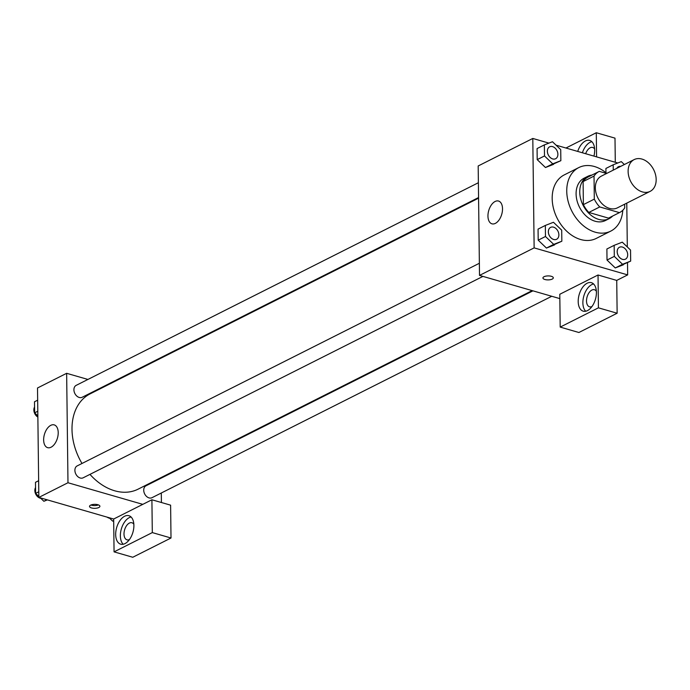<?xml version="1.0" encoding="UTF-8"?>
<svg xmlns="http://www.w3.org/2000/svg" width="690" height="690" viewBox="0 0 690 690"><rect width="100%" height="100%" fill="white"/><g stroke="black" fill="none" stroke-linecap="round" stroke-linejoin="round"><path stroke-width="1.03" d="M641.942 159.071A17.785 12.903 -116.7 0 1 655.5 174.561A17.785 12.903 -116.7 0 1 650.144 191.363A17.785 12.903 -116.7 0 1 630.617 181.289A17.785 12.903 -116.7 0 1 634.144 159.606A17.785 12.903 -116.7 0 1 641.942 159.071M650.144 191.363L617.369 207.871A17.785 12.903 -116.7 0 1 597.842 197.806A17.785 12.903 -116.7 0 1 601.361 176.114L634.144 159.606M609.029 217.859A22.951 16.655 -116.7 0 1 608.77 217.997A22.951 16.655 -116.7 0 1 608.502 218.126L588.82 212.442A22.951 16.655 -116.7 0 1 583.386 204.628L583.102 181.591L594.03 176.088L594.306 199.125A22.951 16.655 -116.7 0 0 599.739 206.94L619.422 212.624A22.951 16.655 -116.7 0 0 619.689 212.494A22.951 16.655 -116.7 0 0 624.7 207.906L624.657 204.206M606.605 173.475L599.308 171.37A22.951 16.655 -116.7 0 0 599.041 171.5A22.951 16.655 -116.7 0 0 594.03 176.088M583.102 181.591A22.951 16.655 -116.7 0 1 588.113 177.002A22.951 16.655 -116.7 0 1 588.38 176.873M591.968 175.062A23.71 17.207 63.3 0 0 587.777 176.329A23.71 17.207 63.3 0 0 583.076 205.241A23.71 17.207 63.3 0 0 609.106 218.67A23.71 17.207 63.3 0 0 612.625 216.056M609.106 218.67L605.466 220.507A23.71 17.207 -116.7 0 1 579.436 207.078A23.71 17.207 -116.7 0 1 584.128 178.158L587.777 176.329M583.386 204.628L594.306 199.125M608.502 218.126L619.422 212.624M588.82 212.442L599.739 206.94M622.785 210.269A35.561 25.806 -116.7 0 1 610.797 231.098A35.561 25.806 -116.7 0 1 571.751 210.95A35.561 25.806 -116.7 0 1 578.798 167.575A35.561 25.806 -116.7 0 1 594.4 166.506A35.561 25.806 -116.7 0 1 606.76 173.397M610.797 231.098L596.229 238.43A35.561 25.806 -116.7 0 1 557.184 218.29A35.561 25.806 -116.7 0 1 564.23 174.915L578.798 167.575M548.938 143.115L532.801 138.449L534.138 247.882L627.659 274.896L627.512 262.7M627.314 246.977L626.779 203.136M617.774 162.995L556.062 145.167M605.906 168.455L605.958 172.733L605.906 168.455L613.186 164.781L613.255 170.128M614.169 245.33L606.889 248.995L607.019 260.052L615.273 267.944L630.669 261.113L630.539 250.056L622.285 242.164L614.169 245.33L614.307 256.387L622.553 264.279L630.669 261.113M545.341 225.44L538.062 229.114L538.191 240.172L546.445 248.064L561.841 241.224L561.703 230.167L553.458 222.275L545.341 225.44L545.48 236.498L553.725 244.389L561.841 241.224M544.358 144.9L537.07 148.566L537.208 159.623L545.462 167.515L560.858 160.684L560.72 149.626L552.474 141.735L544.358 144.9L544.496 155.957L552.742 163.849L560.858 160.684M544.031 276.724A5.184 1.992 -0.7 0 1 549.792 276A5.184 1.992 -0.7 0 1 553.311 277.837A5.184 1.992 -0.7 0 1 548.145 279.899A5.184 1.992 -0.7 0 1 542.935 277.966A5.184 1.992 -0.7 0 1 544.031 276.724M598.032 275L598.428 307.835L560.194 327.095L559.788 294.268L598.032 275L616.731 280.407L627.659 274.896M532.801 138.449L478.179 165.971L479.516 275.405L534.138 247.882M479.516 275.405L559.84 298.615M542.935 277.966A5.184 1.992 179.3 0 0 548.145 279.89A5.184 1.992 179.3 0 0 553.311 277.837M596.41 292.336A14.818 8.453 106.1 0 1 583.188 311.156A14.818 8.453 106.1 0 1 579.177 294.57A14.818 8.453 106.1 0 1 591.416 282.684A14.818 8.453 106.1 0 1 596.41 292.336M593.581 283.961A14.818 8.453 -73.9 0 0 583.852 295.924A14.818 8.453 -73.9 0 0 585.707 311.233M591.951 306.541A8.892 5.072 106.1 0 1 589.51 306.809A8.892 5.072 106.1 0 1 586.655 298.96A8.892 5.072 106.1 0 1 591.882 290.067A8.892 5.072 106.1 0 1 594.444 289.731A8.892 5.072 106.1 0 1 596.367 291.258M560.194 327.095L578.893 332.502L617.136 313.234L598.428 307.835M616.731 280.407L617.136 313.234M502.518 208.76A11.851 6.762 106.1 0 1 491.944 223.819A11.851 6.762 106.1 0 1 488.736 210.554A11.851 6.762 106.1 0 1 498.525 201.04A11.851 6.762 106.1 0 1 502.518 208.76M577.711 151.421A14.818 8.453 106.1 0 1 589.683 140.415A14.818 8.453 106.1 0 1 594.668 150.066A14.818 8.453 106.1 0 1 593.935 156.104M596.583 156.871L596.289 132.739L565.947 148.022M591.839 141.7A14.818 8.453 -73.9 0 0 582.394 152.775M585.655 153.715A8.892 5.072 106.1 0 1 590.14 147.798A8.892 5.072 106.1 0 1 592.71 147.462A8.892 5.072 106.1 0 1 594.625 148.997M596.289 132.739L614.997 138.138L615.29 162.279M532.171 290.619L138.078 489.167A53.346 38.709 -116.7 0 1 89.959 474.375M81.989 463.473A53.346 38.709 -116.7 0 1 90.071 393.887L478.567 198.159M478.377 182.729L76.167 385.365A6.659 4.839 63.3 0 0 74.166 391.661A6.659 4.839 63.3 0 0 79.246 397.466A6.659 4.839 63.3 0 0 82.17 397.268L478.558 197.556M551.759 296.277L151.981 497.697A6.659 4.839 -116.7 0 1 144.667 493.919A6.659 4.839 -116.7 0 1 145.987 485.795L532.939 290.844M482.931 276.397L83.154 477.808A6.659 4.839 -116.7 0 1 75.831 474.039A6.659 4.839 -116.7 0 1 77.159 465.914L479.369 263.269M161.106 477.566L161.115 478.17M161.296 492.996L161.417 502.51M107.502 385.106L106.734 384.882M87.915 379.448L66.645 373.307L67.982 482.741L142.796 504.356L151.904 499.767L152.309 532.594L114.066 551.862L113.66 519.027L142.796 504.356M151.904 499.767L170.611 505.166L171.008 538.002L132.765 557.261L114.066 551.862M129.435 539.563A8.892 5.072 106.1 0 1 126.995 539.83A8.892 5.072 106.1 0 1 124.14 531.981A8.892 5.072 106.1 0 1 129.366 523.089A8.892 5.072 106.1 0 1 131.937 522.753A8.892 5.072 106.1 0 1 133.851 524.279M131.066 516.982A14.818 8.453 -73.9 0 0 121.345 528.945A14.818 8.453 -73.9 0 0 123.191 544.255M133.895 525.357A14.818 8.453 106.1 0 1 120.681 544.177A14.818 8.453 106.1 0 1 116.662 527.591A14.818 8.453 106.1 0 1 128.901 515.706A14.818 8.453 106.1 0 1 133.895 525.357M116.964 380.345A14.818 8.453 106.1 0 1 117.455 379.483M128.383 373.98A14.818 8.453 106.1 0 1 128.892 374.334M150.239 363.578L150.23 362.974M111.996 382.234L112.004 382.846M157.113 359.507L157.881 359.731M152.309 532.594L171.008 538.002M66.645 373.307L37.51 387.987L38.847 497.421L113.66 519.027M51.06 447.224A11.851 6.762 106.1 0 1 47.636 447.663A11.851 6.762 106.1 0 1 44.427 434.398A11.851 6.762 106.1 0 1 54.217 424.893A11.851 6.762 106.1 0 1 58.029 435.356A11.851 6.762 106.1 0 1 51.06 447.224M38.847 497.421L67.982 482.741M90.623 505.158A5.184 1.992 -0.7 0 1 96.384 504.433A5.184 1.992 -0.7 0 1 99.903 506.279A5.184 1.992 -0.7 0 1 94.737 508.332A5.184 1.992 -0.7 0 1 89.528 506.4A5.184 1.992 -0.7 0 1 90.623 505.158M90.951 505.002A5.184 1.992 179.3 0 0 98.437 504.916M37.665 400.174L34.5 401.77L34.638 412.827L37.855 415.906M34.638 412.827L37.795 411.231M37.872 417.079A6.659 4.839 -116.7 0 1 34.56 407.031M40.279 497.826L43.867 501.268L47.403 499.888M38.649 480.723L35.483 482.319L35.621 493.376L38.838 496.455M43.867 501.268L46.894 499.741M35.621 493.376L38.778 491.78M40.805 498.335A6.659 4.839 -116.7 0 1 35.725 494.118A6.659 4.839 -116.7 0 1 35.552 487.571M109.106 517.716L112.694 521.148L113.686 520.76M112.694 521.148L113.686 520.657M109.632 518.216A6.659 4.839 -116.7 0 1 107.14 517.146M555.605 158.743L555.631 158.726A6.659 4.839 -116.7 0 1 555.605 158.743A6.659 4.839 -116.7 0 1 548.291 154.965A6.659 4.839 -116.7 0 1 549.611 146.841A6.659 4.839 -116.7 0 1 549.628 146.832A6.659 4.839 -116.7 0 1 552.561 146.625A6.659 4.839 -116.7 0 1 557.641 152.43A6.659 4.839 -116.7 0 1 555.631 158.726A6.659 4.839 -116.7 0 1 548.317 154.948A6.659 4.839 -116.7 0 1 549.637 146.823L549.637 146.823M537.07 148.566L537.208 159.623L545.462 167.515L552.742 163.849M545.462 167.515L553.578 164.349M537.208 159.623L544.496 155.957M556.589 239.283L556.623 239.266A6.659 4.839 -116.7 0 1 549.3 235.497A6.659 4.839 -116.7 0 1 550.62 227.372A6.659 4.839 -116.7 0 1 553.544 227.165A6.659 4.839 -116.7 0 1 558.624 232.979A6.659 4.839 -116.7 0 1 556.623 239.266A6.659 4.839 -116.7 0 1 556.589 239.283A6.659 4.839 -116.7 0 1 549.275 235.506A6.659 4.839 -116.7 0 1 550.594 227.381A6.659 4.839 -116.7 0 1 550.611 227.381M538.062 229.114L538.191 240.172L546.445 248.064L553.725 244.389M546.445 248.064L554.562 244.898M538.191 240.172L545.48 236.498M624.355 164.53L621.302 161.615L613.186 164.781M616.826 168.326A6.659 4.839 -116.7 0 1 618.438 166.721A6.659 4.839 -116.7 0 1 618.456 166.721A6.659 4.839 -116.7 0 1 620.715 166.368M616.851 168.308A6.659 4.839 -116.7 0 1 618.464 166.713L618.464 166.713M625.433 259.164A6.659 4.839 -116.7 0 1 625.416 259.164A6.659 4.839 -116.7 0 1 618.102 255.395A6.659 4.839 -116.7 0 1 619.422 247.27A6.659 4.839 -116.7 0 1 619.439 247.262M606.889 248.995L607.019 260.052L615.273 267.944L622.553 264.279M615.273 267.944L623.389 264.779M607.019 260.052L614.307 256.387M622.371 247.055A6.659 4.839 -116.7 0 1 627.452 252.859A6.659 4.839 -116.7 0 1 625.451 259.155A6.659 4.839 -116.7 0 1 618.136 255.378A6.659 4.839 -116.7 0 1 619.456 247.253A6.659 4.839 -116.7 0 1 622.371 247.055M608.77 217.997L619.689 212.494M588.113 177.002L599.041 171.5"/></g></svg>
